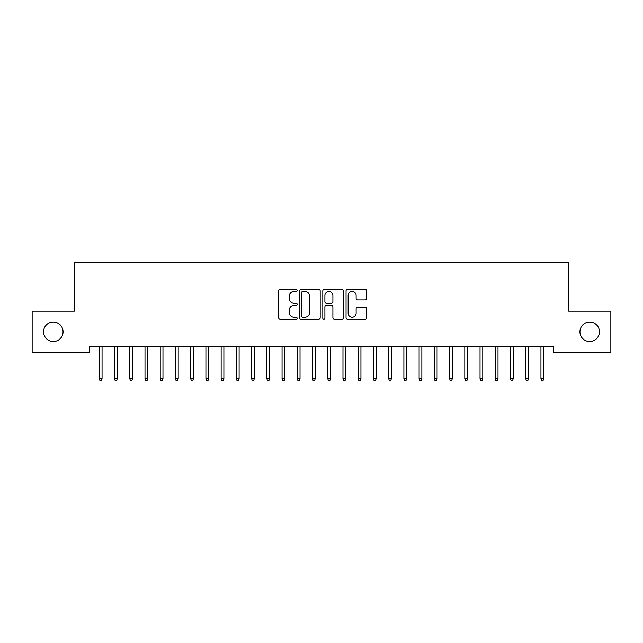 <?xml version="1.0" encoding="UTF-8"?>
<svg xmlns="http://www.w3.org/2000/svg" width="643" height="643" viewBox="0 0 643 643"><rect width="100%" height="100%" fill="white"/><g stroke="black" fill="none" stroke-linecap="round" stroke-linejoin="round"><path stroke-width="0.96" d="M297.138 290.451A1.045 1.045 0 0 0 296.085 289.406L280.203 289.406A1.495 1.495 0 0 0 278.708 290.901L278.708 317.803A1.495 1.495 0 0 0 280.203 319.298L296.085 319.298A1.045 1.045 0 0 0 297.138 318.253A1.045 1.045 0 0 0 296.085 317.208L294.036 317.208A4.782 4.782 0 0 1 289.246 312.426L289.246 310.183A4.782 4.782 0 0 1 294.036 305.401L296.085 305.401A1.045 1.045 0 0 0 297.138 304.356A1.045 1.045 0 0 0 296.085 303.303L294.036 303.303A4.782 4.782 0 0 1 289.246 298.521L289.246 296.278A4.782 4.782 0 0 1 294.036 291.496L296.085 291.496A1.045 1.045 0 0 0 297.138 290.451M579.938 331.764A9.749 9.749 0 0 0 589.679 341.513A9.749 9.749 0 0 0 599.429 331.764A9.749 9.749 0 0 0 589.679 322.014A9.749 9.749 0 0 0 579.938 331.764M43.571 331.764A9.749 9.749 0 0 0 53.321 341.513A9.749 9.749 0 0 0 63.062 331.764A9.749 9.749 0 0 0 53.321 322.014A9.749 9.749 0 0 0 43.571 331.764M365.184 299.943A1.495 1.495 0 0 0 366.679 298.448L366.679 290.901A1.495 1.495 0 0 0 365.184 289.406L347.55 289.406A1.495 1.495 0 0 0 346.055 290.901L346.055 317.803A1.495 1.495 0 0 0 347.55 319.298L365.184 319.298A1.495 1.495 0 0 0 366.679 317.803L366.679 308.688A1.495 1.495 0 0 0 365.184 307.193L357.637 307.193A1.495 1.495 0 0 0 356.142 308.688L356.142 313.205A3.995 3.995 0 0 1 352.147 317.208A3.995 3.995 0 0 1 348.144 313.205L348.144 295.499A3.995 3.995 0 0 1 352.147 291.496A3.995 3.995 0 0 1 356.142 295.499L356.142 298.448A1.495 1.495 0 0 0 357.637 299.943L365.184 299.943M553.438 346.231L89.562 346.231L89.562 352.324L32.15 352.324L32.15 311.204L74.331 311.204L74.331 262.473L568.669 262.473L568.669 311.204L610.85 311.204L610.85 352.324L553.438 352.324L553.438 346.231M320.19 290.901A1.495 1.495 0 0 0 318.695 289.406L301.061 289.406A1.495 1.495 0 0 0 299.566 290.901L299.566 317.803A1.495 1.495 0 0 0 301.061 319.298L318.695 319.298A1.495 1.495 0 0 0 320.19 317.803L320.19 290.901M324.305 289.406L341.939 289.406A1.495 1.495 0 0 1 343.434 290.901L343.434 317.803A1.495 1.495 0 0 1 341.939 319.298L334.392 319.298A1.495 1.495 0 0 1 332.897 317.803L332.897 306.896A1.495 1.495 0 0 0 331.402 305.401L326.395 305.401A1.495 1.495 0 0 0 324.9 306.896L324.9 318.253A1.045 1.045 0 0 1 323.855 319.298A1.045 1.045 0 0 1 322.81 318.253L322.81 290.901A1.495 1.495 0 0 1 324.305 289.406M302.7 291.496A1.045 1.045 0 0 0 301.655 292.541L301.655 316.163A1.045 1.045 0 0 0 302.7 317.208L304.87 317.208A4.782 4.782 0 0 0 309.653 312.426L309.653 296.278A4.782 4.782 0 0 0 304.87 291.496L302.7 291.496M332.897 295.571A3.995 3.995 0 0 0 328.903 291.568A3.995 3.995 0 0 0 324.9 295.571L324.9 301.808A1.495 1.495 0 0 0 326.395 303.303L331.402 303.303A1.495 1.495 0 0 0 332.897 301.808L332.897 295.571M102.052 378.55L101.441 380.527L99.922 380.527L99.311 378.55L102.052 378.55L102.052 346.231M99.311 378.55L99.311 346.231M117.283 378.55L116.672 380.527L115.145 380.527L114.542 378.55L117.283 378.55L117.283 346.231M114.542 378.55L114.542 346.231M132.506 378.55L131.903 380.527L130.376 380.527L129.765 378.55L132.506 378.55L132.506 346.231M129.765 378.55L129.765 346.231M147.737 378.55L147.126 380.527L145.607 380.527L144.996 378.55L147.737 378.55L147.737 346.231M144.996 378.55L144.996 346.231M162.968 378.55L162.357 380.527L160.838 380.527L160.228 378.55L162.968 378.55L162.968 346.231M160.228 378.55L160.228 346.231M178.199 378.55L177.589 380.527L176.061 380.527L175.451 378.55L178.199 378.55L178.199 346.231M175.451 378.55L175.451 346.231M193.422 378.55L192.812 380.527L191.292 380.527L190.682 378.55L193.422 378.55L193.422 346.231M190.682 378.55L190.682 346.231M208.654 378.55L208.043 380.527L206.524 380.527L205.913 378.55L208.654 378.55L208.654 346.231M205.913 378.55L205.913 346.231M223.885 378.55L223.274 380.527L221.747 380.527L221.144 378.55L223.885 378.55L223.885 346.231M221.144 378.55L221.144 346.231M239.108 378.55L238.505 380.527L236.978 380.527L236.367 378.55L239.108 378.55L239.108 346.231M236.367 378.55L236.367 346.231M254.339 378.55L253.728 380.527L252.209 380.527L251.598 378.55L254.339 378.55L254.339 346.231M251.598 378.55L251.598 346.231M269.57 378.55L268.959 380.527L267.44 380.527L266.829 378.55L269.57 378.55L269.57 346.231M266.829 378.55L266.829 346.231M284.801 378.55L284.19 380.527L282.663 380.527L282.06 378.55L284.801 378.55L284.801 346.231M282.06 378.55L282.06 346.231M300.024 378.55L299.421 380.527L297.894 380.527L297.283 378.55L300.024 378.55L300.024 346.231M297.283 378.55L297.283 346.231M315.255 378.55L314.644 380.527L313.125 380.527L312.514 378.55L315.255 378.55L315.255 346.231M312.514 378.55L312.514 346.231M330.486 378.55L329.875 380.527L328.356 380.527L327.745 378.55L330.486 378.55L330.486 346.231M327.745 378.55L327.745 346.231M345.717 378.55L345.106 380.527L343.579 380.527L342.976 378.55L345.717 378.55L345.717 346.231M342.976 378.55L342.976 346.231M360.94 378.55L360.337 380.527L358.81 380.527L358.199 378.55L360.94 378.55L360.94 346.231M358.199 378.55L358.199 346.231M376.171 378.55L375.56 380.527L374.041 380.527L373.43 378.55L376.171 378.55L376.171 346.231M373.43 378.55L373.43 346.231M391.402 378.55L390.791 380.527L389.272 380.527L388.661 378.55L391.402 378.55L391.402 346.231M388.661 378.55L388.661 346.231M406.633 378.55L406.022 380.527L404.495 380.527L403.892 378.55L406.633 378.55L406.633 346.231M403.892 378.55L403.892 346.231M421.856 378.55L421.253 380.527L419.726 380.527L419.115 378.55L421.856 378.55L421.856 346.231M419.115 378.55L419.115 346.231M437.087 378.55L436.476 380.527L434.957 380.527L434.346 378.55L437.087 378.55L437.087 346.231M434.346 378.55L434.346 346.231M452.318 378.55L451.707 380.527L450.188 380.527L449.578 378.55L452.318 378.55L452.318 346.231M449.578 378.55L449.578 346.231M467.549 378.55L466.939 380.527L465.411 380.527L464.801 378.55L467.549 378.55L467.549 346.231M464.801 378.55L464.801 346.231M482.772 378.55L482.162 380.527L480.642 380.527L480.032 378.55L482.772 378.55L482.772 346.231M480.032 378.55L480.032 346.231M498.003 378.55L497.393 380.527L495.874 380.527L495.263 378.55L498.003 378.55L498.003 346.231M495.263 378.55L495.263 346.231M513.235 378.55L512.624 380.527L511.097 380.527L510.494 378.55L513.235 378.55L513.235 346.231M510.494 378.55L510.494 346.231M528.458 378.55L527.855 380.527L526.328 380.527L525.717 378.55L528.458 378.55L528.458 346.231M525.717 378.55L525.717 346.231M543.689 378.55L543.078 380.527L541.559 380.527L540.948 378.55L543.689 378.55L543.689 346.231M540.948 378.55L540.948 346.231"/></g></svg>
